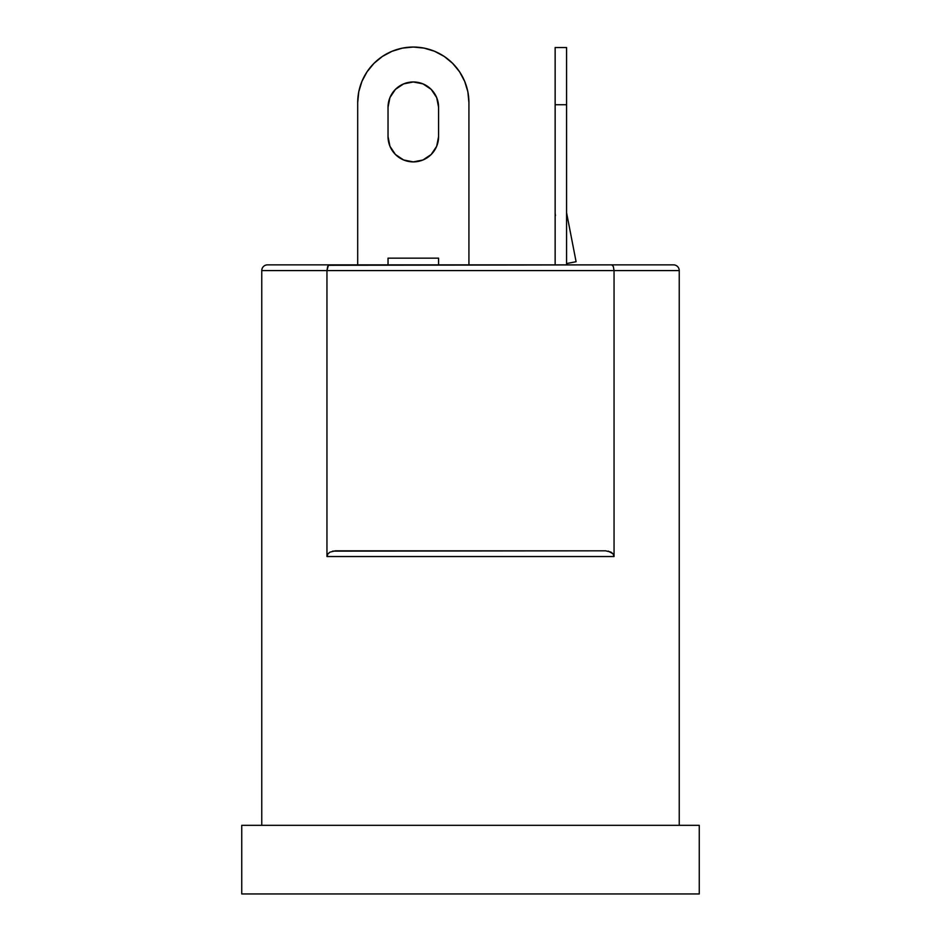 <?xml version="1.0" encoding="UTF-8"?>
<svg xmlns="http://www.w3.org/2000/svg" width="941" height="941" viewBox="0 0 941 941"><rect width="100%" height="100%" fill="white"/><g stroke="black" fill="none" stroke-linecap="round" stroke-linejoin="round"><path stroke-width="1.41" d="M699.257 893.95L699.257 825.328L241.743 825.328L241.743 893.95L699.257 893.95L241.743 893.95L241.743 825.328L699.257 825.328L699.257 893.95M329.256 264.868L267.479 264.868A5.717 5.717 0 0 0 261.763 270.585L326.95 270.585L327.656 266.468L329.256 264.868L267.479 264.868A5.717 5.717 0 0 0 261.763 270.585L261.763 825.328L261.763 270.585L614.05 270.585L614.05 556.531L326.95 556.531L326.95 270.585L614.05 270.585L614.05 556.531L613.12 553.908L610.98 552.108L605.592 550.814L335.408 550.814L330.009 552.12L327.88 553.92L326.95 556.531L326.95 270.585L328.397 265.28L611.744 264.868L329.256 264.868M673.521 264.868A5.717 5.717 0 0 1 679.237 270.585L614.05 270.585L613.344 266.468L611.744 264.868L613.344 266.468L614.05 270.585L679.237 270.585L679.237 825.328L679.237 270.585A5.717 5.717 0 0 0 673.521 264.868L611.744 264.868L673.521 264.868M605.592 550.814L332.62 551.132M330.009 552.12L327.88 553.92L326.95 556.531L614.05 556.531L613.12 553.908L608.309 551.108M389.95 146.29L388.033 136.621L388.033 107.239A25.278 25.278 0 0 1 413.311 81.961L422.98 83.89L431.19 89.371L436.671 97.57L438.588 107.239L438.588 136.621L436.671 146.29L431.19 154.489L422.98 159.97L413.311 161.899L403.642 159.97L395.432 154.489L389.95 146.29L388.033 136.621L388.033 107.239L389.95 97.57L395.432 89.371L403.642 83.89L413.311 81.961A25.278 25.278 0 0 1 438.588 107.239L438.588 136.621A25.278 25.278 0 0 1 413.311 161.899A25.278 25.278 0 0 1 388.033 136.621A25.278 25.278 0 0 0 413.311 161.899A25.278 25.278 0 0 0 438.588 136.621M413.311 47.05A55.613 55.613 0 0 1 468.924 102.663L467.865 91.818L464.689 81.385L459.549 71.763L452.633 63.341L444.211 56.425L434.589 51.285L424.156 48.12L413.311 47.05L402.466 48.12L392.032 51.285L382.411 56.425L373.989 63.341L367.072 71.763L361.932 81.385L358.756 91.818L357.698 102.663L357.698 264.868L357.698 102.663A55.613 55.613 0 0 1 413.311 47.05M468.924 264.868L468.924 102.663L468.924 264.868M438.588 258.152L438.588 264.868L438.588 258.152L388.033 258.152L438.588 258.152M388.033 264.868L388.033 258.152L388.033 264.868M467.865 91.818L464.689 81.385M434.589 51.285L424.156 48.12M402.466 48.12L392.032 51.285M373.989 63.341L367.072 71.763M361.932 81.385L358.756 91.818M388.033 107.239L389.95 97.57M395.432 89.371L403.642 83.89M422.98 83.89L431.19 89.371M436.671 97.57L438.588 107.239M566.576 47.544L566.576 104.733L555.143 104.733L555.143 264.868L555.143 104.733L566.576 104.733L566.576 264.868L566.576 47.544L555.143 47.544L555.143 104.733L555.143 47.544M566.576 212.207A5.717 5.717 0 0 0 566.682 213.301L566.682 213.301A5.717 5.717 0 0 1 566.576 212.207A5.717 5.717 0 0 0 566.682 213.301A5.717 5.717 0 0 1 566.576 212.207M555.461 215.477A17.161 17.161 0 0 1 555.143 212.207A17.161 17.161 0 0 0 555.461 215.477M566.576 263.562L576.092 261.716L566.682 213.301L576.092 261.716L566.576 263.562"/></g></svg>
